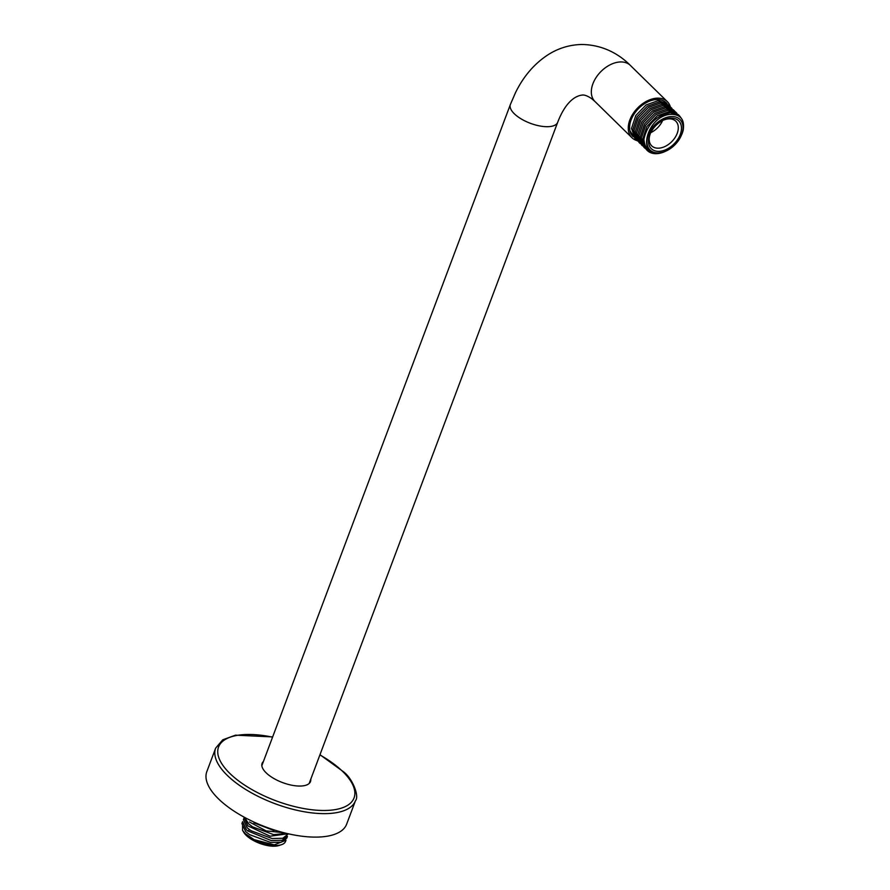 <?xml version="1.0" encoding="UTF-8"?>
<svg xmlns="http://www.w3.org/2000/svg" width="890" height="890" viewBox="0 0 890 890"><rect width="100%" height="100%" fill="white"/><g stroke="black" fill="none" stroke-linecap="round" stroke-linejoin="round"><path stroke-width="1.33" d="M272.651 736.92L235.505 735.162L222.778 739.79L215.647 748.156L206.825 771.619A74.682 31.106 20.6 0 0 218.384 798.764A74.682 31.106 20.6 0 0 292.376 834.653A74.682 31.106 20.6 0 0 346.644 824.173L355.466 800.711C359.493 796.528 352.818 778.928 343.729 771.953L319.977 754.709M310.755 779.262A25.854 10.769 -159.4 0 1 310.499 781.576A25.854 10.769 -159.4 0 1 291.709 785.202A25.854 10.769 -159.4 0 1 266.088 772.776A25.854 10.769 -159.4 0 1 262.094 763.375A25.854 10.769 -159.4 0 1 263.429 761.473M640.077 143.457L636.428 133.378L640.622 120.528L650.957 109.815L663.217 105.432L671.983 108.447L670.804 107.29L662.038 104.275L649.834 108.613L639.487 119.282L635.249 132.132L638.898 142.3L640.077 143.468M637.618 141.043L633.969 130.886L638.208 118.036L648.543 107.367L660.758 103.017L669.525 106.032L668.334 104.875L659.579 101.861L647.341 106.222L637.073 116.801L632.79 129.718L636.439 139.897L637.618 141.054M633.035 136.559L630.131 131.086L635.16 138.64L631.511 128.46L635.783 115.544L646.062 104.964L658.289 100.603L667.055 103.618L666.165 102.751A23.674 15.653 134.4 0 0 657.176 99.513A23.674 15.653 134.4 0 0 634.092 114.076A23.674 15.653 134.4 0 0 633.035 136.559A23.674 15.653 134.4 0 0 633.102 136.626M668.145 110.26L676.901 113.275L675.721 112.118L666.966 109.103L654.806 113.408L644.538 123.91L640.177 137.127L643.826 147.128L645.005 148.285L641.356 138.117L645.606 125.256L655.908 114.621L668.145 110.26M643.893 139.307C644.872 150.01 650.857 154.393 661.837 152.457A21.371 14.129 134.4 0 0 666.832 150.655L665.798 151.167A23.674 15.653 -45.6 0 1 647.197 150.432A23.674 15.653 -45.6 0 1 643.893 139.307C647.241 124.377 656.141 115.5 670.604 112.674L679.37 115.689L681.139 118.047M679.37 115.689L678.191 114.532L669.425 111.517L657.165 115.889L646.852 126.569L642.636 139.441L647.197 150.432M674.442 110.861L673.263 109.704L664.496 106.689L652.236 111.072L641.901 121.785L637.707 134.635L641.367 144.714L642.547 145.871L638.886 135.881L643.259 122.664L653.527 112.151L665.676 107.846L675.054 111.517M683.175 130.274C684.788 119.916 680.894 114.599 671.472 114.321C646.418 114.754 635.449 159.788 661.837 152.457A21.371 14.129 134.4 0 1 647.653 136.915A21.371 14.129 134.4 0 1 671.828 116.546A21.371 14.129 134.4 0 1 680.95 136.248L681.428 135.202A23.674 15.653 -45.6 0 0 683.175 130.274M666.832 150.655A21.371 14.129 134.4 0 0 680.95 136.248M658.745 151.356A19.535 12.916 -45.6 0 1 650.401 133.344A19.535 12.916 -45.6 0 1 663.306 120.172A19.535 12.916 -45.6 0 1 671.238 118.114A19.535 12.916 -45.6 0 1 680.249 134.501A19.535 12.916 -45.6 0 1 658.745 151.356M662.772 120.45A17.233 11.403 -45.6 0 1 669.269 118.86A17.233 11.403 -45.6 0 1 675.822 121.218A17.233 11.403 -45.6 0 1 675.043 137.594A17.233 11.403 -45.6 0 1 658.244 148.196A17.233 11.403 -45.6 0 1 651.691 145.838A17.233 11.403 -45.6 0 1 650.657 132.81M650.735 132.666A17.233 11.403 134.4 0 0 662.627 120.517M637.229 140.665A25.276 16.721 -45.6 0 1 631.911 137.705A25.276 16.721 -45.6 0 1 633.046 113.686A25.276 16.721 -45.6 0 1 657.688 98.145A25.276 16.721 -45.6 0 1 667.289 101.593A25.276 16.721 -45.6 0 1 670.37 106.889M241.924 823.584L245.74 831.672L249.656 834.675L270.649 842.441L281.307 842.185L286.758 838.202L287.459 836.322L282.052 840.305L271.239 840.56L247.743 830.904L246.441 829.792L242.625 821.704L241.924 823.584M254.128 839.648L274.242 844.844L285.99 840.238L285.557 841.384A23.552 9.812 20.6 0 1 281.529 844.677A23.552 9.812 20.6 0 1 254.128 839.648L245.217 833.585L242.558 830.326L242.603 824.429M288.149 833.763L270.093 836.2L247.921 825.887L244.094 817.799L243.393 819.668L247.209 827.756L248.499 828.868L251.136 830.77L272.095 838.536L282.842 838.258L288.405 833.819M244.639 817.421L248.677 823.851L252.549 826.821L273.586 834.62L286.702 833.452M283.899 832.729L266.121 830.893L249.389 821.971M274.02 830.57L253.928 822.85L274.02 830.559M249.656 834.664L270.649 842.441M281.529 844.677L279.037 845.5A21.26 8.856 -159.4 0 1 246.163 835.298A21.26 8.856 -159.4 0 1 243.66 832.206L242.558 830.326M251.136 830.77L272.095 838.525M252.549 826.821L273.586 834.62M215.647 748.156A74.682 31.106 20.6 0 0 227.195 775.301A74.682 31.106 20.6 0 0 301.198 811.191A74.682 31.106 20.6 0 0 355.466 800.711M272.574 737.143A72.39 30.149 20.6 0 0 229.731 773.31A72.39 30.149 20.6 0 0 325.072 810.479A72.39 30.149 20.6 0 0 342.861 771.641A72.39 30.149 20.6 0 0 319.899 754.931M631.911 137.705L594.976 101.516A25.276 16.721 -45.6 0 1 596.111 77.497A25.276 16.721 -45.6 0 1 620.753 61.944A25.276 16.721 -45.6 0 1 630.354 65.404L667.289 101.593M594.976 101.516L591.761 98.734C587.712 95.975 584.552 94.752 582.271 95.052C572.326 96.242 563.782 106.4 557.674 122.319A25.276 10.524 -159.4 0 1 547.561 126.703A25.276 10.524 -159.4 0 1 521.24 118.949A25.276 10.524 -159.4 0 1 510.359 104.531L261.838 765.7M247.743 830.904L249.712 829.792M510.359 104.531L515.51 92.638C523.543 76.24 534.467 63.557 548.262 54.613C558.531 48.149 569.611 44.778 581.526 44.5C604.265 44.645 620.664 55.581 630.354 65.404M557.674 122.319L309.164 783.478"/></g></svg>
